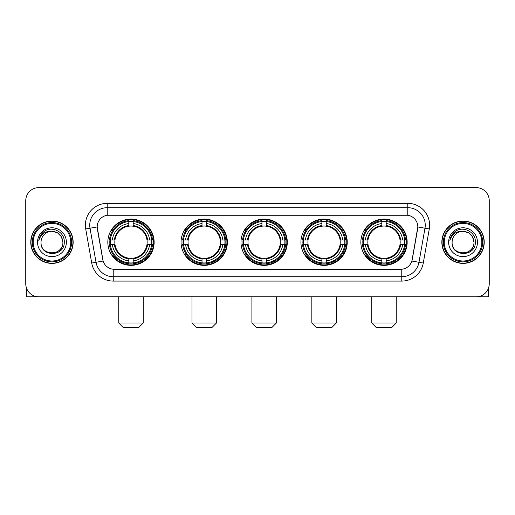 <?xml version="1.0" encoding="UTF-8"?>
<svg xmlns="http://www.w3.org/2000/svg" width="515" height="515" viewBox="0 0 515 515"><rect width="100%" height="100%" fill="white"/><g stroke="black" fill="none" stroke-linecap="round" stroke-linejoin="round"><path stroke-width="0.77" d="M360.861 242.211A23.156 23.156 0 0 0 384.01 265.36A23.156 23.156 0 0 0 407.165 242.211A23.156 23.156 0 0 0 384.01 219.055A23.156 23.156 0 0 0 360.861 242.211M181.048 242.211A23.156 23.156 0 0 0 204.204 265.36A23.156 23.156 0 0 0 227.36 242.211A23.156 23.156 0 0 0 204.204 219.055A23.156 23.156 0 0 0 181.048 242.211M240.988 242.211A23.156 23.156 0 0 0 264.137 265.36A23.156 23.156 0 0 0 287.293 242.211A23.156 23.156 0 0 0 264.137 219.055A23.156 23.156 0 0 0 240.988 242.211M300.921 242.211A23.156 23.156 0 0 0 324.077 265.36A23.156 23.156 0 0 0 347.232 242.211A23.156 23.156 0 0 0 324.077 219.055A23.156 23.156 0 0 0 300.921 242.211M107.835 242.211A23.156 23.156 0 0 0 130.99 265.36A23.156 23.156 0 0 0 154.139 242.211A23.156 23.156 0 0 0 130.99 219.055A23.156 23.156 0 0 0 107.835 242.211M97.174 226.922A11.794 11.794 0 0 0 97.354 228.969L102.749 259.547A11.794 11.794 0 0 0 114.362 269.293L400.638 269.293A11.794 11.794 0 0 0 412.251 259.547L417.646 228.969A11.794 11.794 0 0 0 406.032 215.128L108.968 215.128A11.794 11.794 0 0 0 97.174 226.922L97.303 225.171M109.914 244.393A21.186 21.186 0 0 1 109.914 240.029M303 244.393A21.186 21.186 0 0 1 303 240.029M243.067 244.393A21.186 21.186 0 0 1 243.067 240.029M183.128 244.393A21.186 21.186 0 0 1 183.128 240.029M362.94 244.393A21.186 21.186 0 0 1 362.94 240.029M30.771 242.211A21.186 21.186 0 0 0 51.964 263.397A21.186 21.186 0 0 0 73.149 242.211A21.186 21.186 0 0 0 51.964 221.025A21.186 21.186 0 0 0 30.771 242.211M441.851 242.211A21.186 21.186 0 0 0 463.036 263.397A21.186 21.186 0 0 0 484.229 242.211A21.186 21.186 0 0 0 463.036 221.025A21.186 21.186 0 0 0 441.851 242.211M107.223 203.328L107.223 215.257L407.777 215.257L407.777 207.7A17.471 17.471 0 0 1 424.984 228.209L418.978 262.283A17.471 17.471 0 0 1 401.771 276.722L113.229 276.722A17.471 17.471 0 0 1 96.022 262.283L90.016 228.209A17.471 17.471 0 0 1 107.223 207.7L407.777 207.7L407.777 203.328A21.842 21.842 0 0 1 429.285 228.969L423.279 263.043A21.842 21.842 0 0 1 401.771 281.087L113.229 281.087A21.842 21.842 0 0 1 91.722 263.043L85.715 228.969A21.842 21.842 0 0 1 107.223 203.328L407.777 203.328M400.638 269.293L114.362 269.293M429.285 228.969L417.826 226.948L411.891 261.034L423.279 263.043M91.722 263.043L103.109 261.034L97.174 226.948L90.016 228.209A17.471 17.471 0 0 1 89.752 225.171M412.251 259.547L412.18 259.921M102.82 259.921L102.749 259.547M489.25 200.708A13.107 13.107 0 0 0 476.143 187.602L38.857 187.602A13.107 13.107 0 0 0 25.75 200.708L25.75 283.714A13.107 13.107 0 0 0 38.857 296.814L476.143 296.814A13.107 13.107 0 0 0 489.25 283.714L489.25 200.708L489.25 283.714M25.75 200.708L25.75 283.714M476.143 187.602L38.857 187.602M38.857 296.814L476.143 296.814M26.626 288.419L26.626 296.814L77.302 296.814M70.748 242.211A18.785 18.785 0 0 0 51.964 223.426A18.785 18.785 0 0 0 33.179 242.211A18.785 18.785 0 0 0 51.964 260.996A18.785 18.785 0 0 0 70.748 242.211M71.617 242.211A19.66 19.66 0 0 0 51.964 222.551A19.66 19.66 0 0 0 32.303 242.211A19.66 19.66 0 0 0 51.964 261.871A19.66 19.66 0 0 0 71.617 242.211M72.93 242.211A20.967 20.967 0 0 0 51.964 221.244A20.967 20.967 0 0 0 30.99 242.211A20.967 20.967 0 0 0 51.964 263.178A20.967 20.967 0 0 0 72.93 242.211M62.882 242.211C62.231 235.574 58.594 231.937 51.964 231.286L57.423 232.754L61.42 236.752L62.882 242.211L61.42 236.752L57.423 232.754L51.964 231.286L57.423 232.754L61.42 236.752L62.882 242.211L61.42 236.752L57.423 232.754L51.964 231.286L57.423 232.754L61.42 236.752L62.882 242.211C63.551 256.296 40.37 256.296 41.039 242.211C40.067 257.365 64.774 257.03 64.259 242.211C65.07 231.808 51.442 225.197 43.588 231.898C40.846 234.183 39.243 237.093 38.773 240.621C40.833 234.119 45.23 231.003 51.964 231.286L57.423 232.754L61.42 236.752L62.882 242.211C63.551 256.296 40.37 256.296 41.039 242.211C40.37 256.296 63.551 256.296 62.882 242.211C63.551 256.296 40.37 256.296 41.039 242.211C40.37 256.296 63.551 256.296 62.882 242.211C63.551 256.296 40.37 256.296 41.039 242.211C40.37 256.296 63.551 256.296 62.882 242.211C63.551 256.296 40.37 256.296 41.039 242.211C40.37 256.296 63.551 256.296 62.882 242.211C63.551 256.296 40.37 256.296 41.039 242.211C40.37 256.296 63.551 256.296 62.882 242.211C63.551 256.296 40.37 256.296 41.039 242.211C40.37 256.296 63.551 256.296 62.882 242.211C63.551 256.296 40.37 256.296 41.039 242.211A10.924 10.924 0 0 1 51.964 231.286L57.423 232.754L61.42 236.752L62.882 242.211C63.319 250.689 52.421 256.316 45.771 251.204M37.544 242.211A14.414 14.414 0 0 0 51.964 256.625A14.414 14.414 0 0 0 66.377 242.211A14.414 14.414 0 0 0 51.964 227.791A14.414 14.414 0 0 0 37.544 242.211M43.582 231.898L40.363 235.728M40.164 236.102L40.453 235.574L40.164 236.102M138.85 327.398L123.124 327.398L118.759 323.027L143.221 323.027L138.85 327.398M147 244.393A16.165 16.165 0 0 0 133.173 226.194L133.173 226.194A16.165 16.165 0 0 0 114.974 244.393A16.165 16.165 0 0 0 147 244.393L147.651 244.393L147 244.393A16.165 16.165 0 0 1 133.173 258.227L133.173 260.867A18.785 18.785 0 0 0 149.646 244.393L152.543 244.393A21.669 21.669 0 0 1 133.173 263.77L133.173 262.888A20.793 20.793 0 0 0 151.668 244.393M110.352 244.393A20.748 20.748 0 0 1 110.352 240.029M133.173 221.572A20.748 20.748 0 0 0 128.802 221.572M151.622 240.029A20.748 20.748 0 0 1 151.622 244.393M152.543 240.029A21.669 21.669 0 0 0 133.173 220.652L133.173 221.534A20.793 20.793 0 0 1 151.668 240.029L152.543 240.029M109.431 244.393A21.669 21.669 0 0 0 128.802 263.77L128.802 262.888A20.793 20.793 0 0 1 110.307 244.393L109.431 244.393M151.668 240.029L149.646 240.029A18.785 18.785 0 0 0 133.173 223.555L133.173 221.534M133.173 262.888L133.173 260.867M110.307 244.393L112.328 244.393A18.785 18.785 0 0 0 128.802 260.867L128.802 262.888M133.173 223.555L133.173 225.551A16.802 16.802 0 0 1 147.651 240.029L149.646 240.029M149.646 244.393L147.651 244.393A16.802 16.802 0 0 1 133.173 258.871M128.802 260.867L128.802 258.227A16.165 16.165 0 0 1 114.974 244.393L112.328 244.393M147 240.029L147.651 240.029M133.173 262.843A20.748 20.748 0 0 1 128.802 262.843M128.802 220.652A21.669 21.669 0 0 0 109.431 240.029L110.307 240.029A20.793 20.793 0 0 1 128.802 221.534L128.802 220.652M128.802 221.534L128.802 223.555A18.785 18.785 0 0 0 112.328 240.029L110.307 240.029M128.802 226.169L128.802 223.555M112.328 240.029L114.33 240.029A16.802 16.802 0 0 1 128.802 225.551M128.802 258.227L128.802 258.871A16.802 16.802 0 0 1 114.33 244.393M112.811 230.417L111.575 230.417A22.718 22.718 0 0 1 153.702 242.211A22.718 22.718 0 0 1 111.575 254.004L112.811 254.004M212.071 327.398L196.344 327.398L191.973 323.027L216.435 323.027L212.071 327.398M220.22 244.393A16.165 16.165 0 0 0 206.386 226.194L206.386 226.194A16.165 16.165 0 0 0 188.187 244.393A16.165 16.165 0 0 0 220.22 244.393L220.864 244.393L220.22 244.393A16.165 16.165 0 0 1 206.386 258.227L206.386 260.867A18.785 18.785 0 0 0 222.86 244.393L225.763 244.393A21.669 21.669 0 0 1 206.386 263.77L206.386 262.888A20.793 20.793 0 0 0 224.881 244.393M183.572 244.393A20.748 20.748 0 0 1 183.572 240.029M206.386 221.572A20.748 20.748 0 0 0 202.022 221.572M224.836 240.029A20.748 20.748 0 0 1 224.836 244.393M225.763 240.029A21.669 21.669 0 0 0 206.386 220.652L206.386 221.534A20.793 20.793 0 0 1 224.881 240.029L225.763 240.029M182.645 244.393A21.669 21.669 0 0 0 202.022 263.77L202.022 262.888A20.793 20.793 0 0 1 183.527 244.393L182.645 244.393M224.881 240.029L222.86 240.029A18.785 18.785 0 0 0 206.386 223.555L206.386 221.534M206.386 262.888L206.386 260.867M183.527 244.393L185.548 244.393A18.785 18.785 0 0 0 202.022 260.867L202.022 262.888M206.386 223.555L206.386 225.551A16.802 16.802 0 0 1 220.864 240.029L222.86 240.029M222.86 244.393L220.864 244.393A16.802 16.802 0 0 1 206.386 258.871M202.022 260.867L202.022 258.227A16.165 16.165 0 0 1 188.187 244.393L185.548 244.393M220.22 240.029L220.864 240.029M206.386 262.843A20.748 20.748 0 0 1 202.022 262.843M202.022 220.652A21.669 21.669 0 0 0 182.645 240.029L183.527 240.029A20.793 20.793 0 0 1 202.022 221.534L202.022 220.652M202.022 221.534L202.022 223.555A18.785 18.785 0 0 0 185.548 240.029L183.527 240.029M202.022 226.169L202.022 223.555M185.548 240.029L187.544 240.029A16.802 16.802 0 0 1 202.022 225.551M202.022 258.227L202.022 258.871A16.802 16.802 0 0 1 187.544 244.393M186.031 230.417L184.788 230.417A22.718 22.718 0 0 1 226.922 242.211A22.718 22.718 0 0 1 184.788 254.004L186.031 254.004M272.004 327.398L256.277 327.398L251.906 323.027L276.375 323.027L272.004 327.398M280.154 244.393A16.165 16.165 0 0 0 266.326 226.194L266.326 226.194A16.165 16.165 0 0 0 248.127 244.393A16.165 16.165 0 0 0 280.154 244.393L280.804 244.393L280.154 244.393A16.165 16.165 0 0 1 266.326 258.227L266.326 260.867A18.785 18.785 0 0 0 282.799 244.393L285.696 244.393A21.669 21.669 0 0 1 266.326 263.77L266.326 262.888A20.793 20.793 0 0 0 284.821 244.393M243.505 244.393A20.748 20.748 0 0 1 243.505 240.029M266.326 221.572A20.748 20.748 0 0 0 261.955 221.572M284.776 240.029A20.748 20.748 0 0 1 284.776 244.393M285.696 240.029A21.669 21.669 0 0 0 266.326 220.652L266.326 221.534A20.793 20.793 0 0 1 284.821 240.029L285.696 240.029M242.584 244.393A21.669 21.669 0 0 0 261.955 263.77L261.955 262.888A20.793 20.793 0 0 1 243.46 244.393L242.584 244.393M284.821 240.029L282.799 240.029A18.785 18.785 0 0 0 266.326 223.555L266.326 221.534M266.326 262.888L266.326 260.867M243.46 244.393L245.481 244.393A18.785 18.785 0 0 0 261.955 260.867L261.955 262.888M266.326 223.555L266.326 225.551A16.802 16.802 0 0 1 280.804 240.029L282.799 240.029M282.799 244.393L280.804 244.393A16.802 16.802 0 0 1 266.326 258.871M261.955 260.867L261.955 258.227A16.165 16.165 0 0 1 248.127 244.393L245.481 244.393M280.154 240.029L280.804 240.029M266.326 262.843A20.748 20.748 0 0 1 261.955 262.843M261.955 220.652A21.669 21.669 0 0 0 242.584 240.029L243.46 240.029A20.793 20.793 0 0 1 261.955 221.534L261.955 220.652M261.955 221.534L261.955 223.555A18.785 18.785 0 0 0 245.481 240.029L243.46 240.029M261.955 226.169L261.955 223.555M245.481 240.029L247.477 240.029A16.802 16.802 0 0 1 261.955 225.551M261.955 258.227L261.955 258.871A16.802 16.802 0 0 1 247.477 244.393M245.964 230.417L244.728 230.417A22.718 22.718 0 0 1 286.855 242.211A22.718 22.718 0 0 1 244.728 254.004L245.964 254.004M331.937 327.398L316.21 327.398L311.845 323.027L336.308 323.027L331.937 327.398M340.093 244.393A16.165 16.165 0 0 0 326.259 226.194L326.259 226.194A16.165 16.165 0 0 0 308.06 244.393A16.165 16.165 0 0 0 340.093 244.393L340.737 244.393L340.093 244.393A16.165 16.165 0 0 1 326.259 258.227L326.259 260.867A18.785 18.785 0 0 0 342.733 244.393L345.636 244.393A21.669 21.669 0 0 1 326.259 263.77L326.259 262.888A20.793 20.793 0 0 0 344.754 244.393M303.438 244.393A20.748 20.748 0 0 1 303.438 240.029M326.259 221.572A20.748 20.748 0 0 0 321.894 221.572M344.709 240.029A20.748 20.748 0 0 1 344.709 244.393M345.636 240.029A21.669 21.669 0 0 0 326.259 220.652L326.259 221.534A20.793 20.793 0 0 1 344.754 240.029L345.636 240.029M302.517 244.393A21.669 21.669 0 0 0 321.894 263.77L321.894 262.888A20.793 20.793 0 0 1 303.399 244.393L302.517 244.393M344.754 240.029L342.733 240.029A18.785 18.785 0 0 0 326.259 223.555L326.259 221.534M326.259 262.888L326.259 260.867M303.399 244.393L305.421 244.393A18.785 18.785 0 0 0 321.894 260.867L321.894 262.888M326.259 223.555L326.259 225.551A16.802 16.802 0 0 1 340.737 240.029L342.733 240.029M342.733 244.393L340.737 244.393A16.802 16.802 0 0 1 326.259 258.871M321.894 260.867L321.894 258.227A16.165 16.165 0 0 1 308.06 244.393L305.421 244.393M340.093 240.029L340.737 240.029M326.259 262.843A20.748 20.748 0 0 1 321.894 262.843M321.894 220.652A21.669 21.669 0 0 0 302.517 240.029L303.399 240.029A20.793 20.793 0 0 1 321.894 221.534L321.894 220.652M321.894 221.534L321.894 223.555A18.785 18.785 0 0 0 305.421 240.029L303.399 240.029M321.894 226.169L321.894 223.555M305.421 240.029L307.416 240.029A16.802 16.802 0 0 1 321.894 225.551M321.894 258.227L321.894 258.871A16.802 16.802 0 0 1 307.416 244.393M305.897 230.417L304.661 230.417A22.718 22.718 0 0 1 346.795 242.211A22.718 22.718 0 0 1 304.661 254.004L305.897 254.004M391.876 327.398L376.15 327.398L371.779 323.027L396.241 323.027L391.876 327.398M400.026 244.393A16.165 16.165 0 0 0 386.199 226.194L386.199 226.194A16.165 16.165 0 0 0 368 244.393A16.165 16.165 0 0 0 400.026 244.393L400.67 244.393L400.026 244.393A16.165 16.165 0 0 1 386.199 258.227L386.199 260.867A18.785 18.785 0 0 0 402.672 244.393L405.569 244.393A21.669 21.669 0 0 1 386.199 263.77L386.199 262.888A20.793 20.793 0 0 0 404.693 244.393M363.378 244.393A20.748 20.748 0 0 1 363.378 240.029M386.199 221.572A20.748 20.748 0 0 0 381.827 221.572M404.648 240.029A20.748 20.748 0 0 1 404.648 244.393M405.569 240.029A21.669 21.669 0 0 0 386.199 220.652L386.199 221.534A20.793 20.793 0 0 1 404.693 240.029L405.569 240.029M362.457 244.393A21.669 21.669 0 0 0 381.827 263.77L381.827 262.888A20.793 20.793 0 0 1 363.333 244.393L362.457 244.393M404.693 240.029L402.672 240.029A18.785 18.785 0 0 0 386.199 223.555L386.199 221.534M386.199 262.888L386.199 260.867M363.333 244.393L365.354 244.393A18.785 18.785 0 0 0 381.827 260.867L381.827 262.888M386.199 223.555L386.199 225.551A16.802 16.802 0 0 1 400.67 240.029L402.672 240.029M402.672 244.393L400.67 244.393A16.802 16.802 0 0 1 386.199 258.871M381.827 260.867L381.827 258.227A16.165 16.165 0 0 1 368 244.393L365.354 244.393M400.026 240.029L400.67 240.029M386.199 262.843A20.748 20.748 0 0 1 381.827 262.843M381.827 220.652A21.669 21.669 0 0 0 362.457 240.029L363.333 240.029A20.793 20.793 0 0 1 381.827 221.534L381.827 220.652M381.827 221.534L381.827 223.555A18.785 18.785 0 0 0 365.354 240.029L363.333 240.029M381.827 226.169L381.827 223.555M365.354 240.029L367.35 240.029A16.802 16.802 0 0 1 381.827 225.551M381.827 258.227L381.827 258.871A16.802 16.802 0 0 1 367.35 244.393M365.837 230.417L364.601 230.417A22.718 22.718 0 0 1 406.728 242.211A22.718 22.718 0 0 1 364.601 254.004L365.837 254.004M488.375 288.419L488.375 296.814L437.699 296.814M481.821 242.211A18.785 18.785 0 0 0 463.036 223.426A18.785 18.785 0 0 0 444.252 242.211A18.785 18.785 0 0 0 463.036 260.996A18.785 18.785 0 0 0 481.821 242.211M482.697 242.211A19.66 19.66 0 0 0 463.036 222.551A19.66 19.66 0 0 0 443.383 242.211A19.66 19.66 0 0 0 463.036 261.871A19.66 19.66 0 0 0 482.697 242.211M484.01 242.211A20.967 20.967 0 0 0 463.036 221.244A20.967 20.967 0 0 0 442.07 242.211A20.967 20.967 0 0 0 463.036 263.178A20.967 20.967 0 0 0 484.01 242.211M452.119 242.211A10.924 10.924 0 0 1 463.036 231.286L468.502 232.754L472.5 236.752L473.961 242.211L472.5 236.752L468.502 232.754L463.036 231.286L468.502 232.754L472.5 236.752L473.961 242.211L472.5 236.752L468.502 232.754L463.036 231.286L468.502 232.754L472.5 236.752L473.961 242.211L472.5 236.752L468.502 232.754L463.036 231.286L468.502 232.754L472.5 236.752L473.961 242.211C474.63 256.296 451.449 256.296 452.119 242.211C451.146 257.365 475.854 257.03 475.339 242.211C476.15 231.808 462.522 225.197 454.668 231.898C451.925 234.183 450.322 237.093 449.846 240.621C451.906 234.119 456.303 231.003 463.036 231.286L468.502 232.754L472.5 236.752L473.961 242.211C474.63 256.296 451.449 256.296 452.119 242.211C451.449 256.296 474.63 256.296 473.961 242.211C474.63 256.296 451.449 256.296 452.119 242.211C451.449 256.296 474.63 256.296 473.961 242.211C474.63 256.296 451.449 256.296 452.119 242.211C451.449 256.296 474.63 256.296 473.961 242.211C474.63 256.296 451.449 256.296 452.119 242.211C451.449 256.296 474.63 256.296 473.961 242.211C474.63 256.296 451.449 256.296 452.119 242.211C451.449 256.296 474.63 256.296 473.961 242.211C474.399 250.689 463.494 256.316 456.844 251.204M463.036 231.286C469.674 231.937 473.311 235.574 473.961 242.211M448.623 242.211A14.414 14.414 0 0 0 463.036 256.625A14.414 14.414 0 0 0 477.457 242.211A14.414 14.414 0 0 0 463.036 227.791A14.414 14.414 0 0 0 448.623 242.211M454.661 231.898L451.443 235.728M451.243 236.102L451.533 235.574M401.771 269.242L401.771 281.087M113.229 281.087L113.229 269.242M85.715 228.969L90.016 228.209M128.802 263.043A20.948 20.948 0 0 0 133.173 263.043M151.822 244.393A20.948 20.948 0 0 0 151.822 240.029M133.173 221.379A20.948 20.948 0 0 0 128.802 221.379M202.022 263.043A20.948 20.948 0 0 0 206.386 263.043M225.036 244.393A20.948 20.948 0 0 0 225.036 240.029M206.386 221.379A20.948 20.948 0 0 0 202.022 221.379M261.955 263.043A20.948 20.948 0 0 0 266.326 263.043M284.969 244.393A20.948 20.948 0 0 0 284.969 240.029M266.326 221.379A20.948 20.948 0 0 0 261.955 221.379M321.894 263.043A20.948 20.948 0 0 0 326.259 263.043M344.908 244.393A20.948 20.948 0 0 0 344.908 240.029M326.259 221.379A20.948 20.948 0 0 0 321.894 221.379M381.827 263.043A20.948 20.948 0 0 0 386.199 263.043M404.842 244.393A20.948 20.948 0 0 0 404.842 240.029M386.199 221.379A20.948 20.948 0 0 0 381.827 221.379M143.221 296.814L143.221 323.027M118.759 296.814L118.759 323.027M216.435 296.814L216.435 323.027M191.973 296.814L191.973 323.027M276.375 296.814L276.375 323.027M251.906 296.814L251.906 323.027M336.308 296.814L336.308 323.027M311.845 296.814L311.845 323.027M396.241 296.814L396.241 323.027M371.779 296.814L371.779 323.027"/></g></svg>
